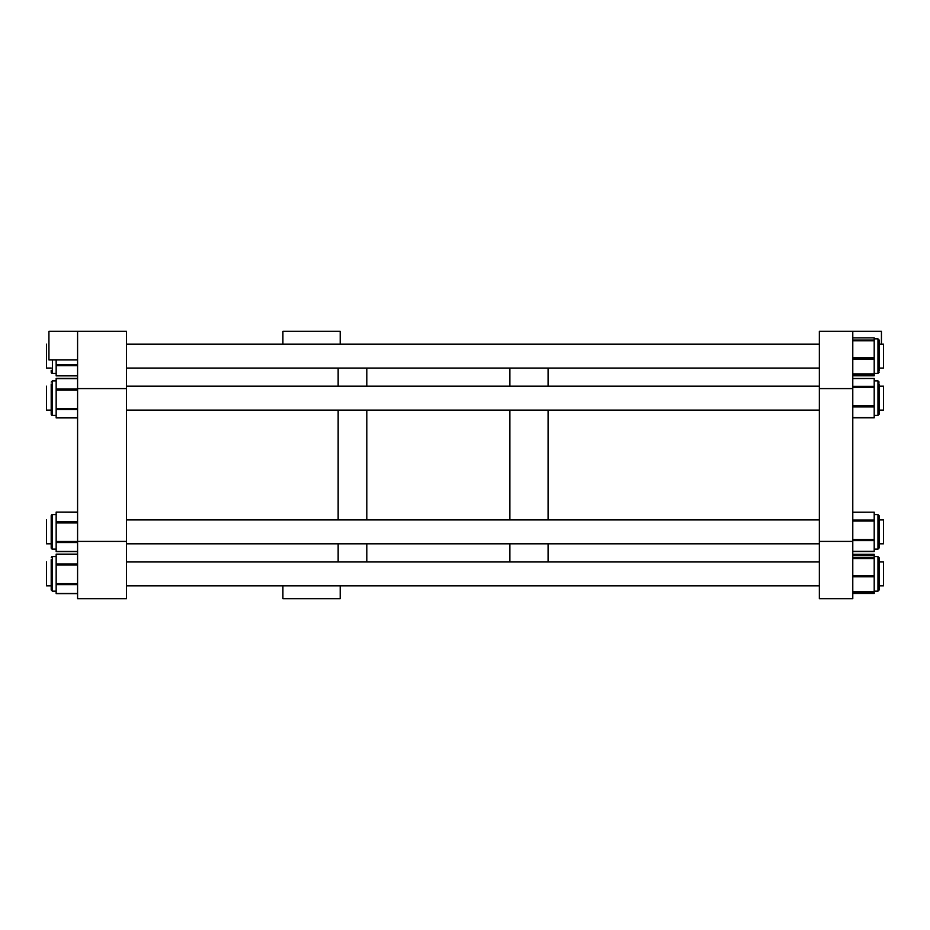 <?xml version="1.0" encoding="UTF-8"?>
<svg xmlns="http://www.w3.org/2000/svg" width="930" height="930" viewBox="0 0 930 930"><rect width="100%" height="100%" fill="white"/><g stroke="black" fill="none" stroke-linecap="round" stroke-linejoin="round"><path stroke-width="1.4" d="M819.353 585.83L126.48 585.83L282.906 585.83L282.906 598.722L340.206 598.722L340.206 585.83M340.206 344.17L340.206 331.278L282.906 331.278L282.906 344.17M338.148 561.952L338.148 543.806L338.148 561.952M338.148 519.917L338.148 410.084L338.148 519.917M366.804 561.952L366.804 543.806L366.804 561.952M366.804 519.917L366.804 410.084L366.804 519.917M338.148 386.194L338.148 368.048L338.148 386.194M366.804 386.194L366.804 368.048L366.804 386.194M509.884 561.952L509.884 543.806L509.884 561.952M509.884 519.917L509.884 410.084L509.884 519.917M509.884 386.194L509.884 368.048L509.884 386.194M548.084 561.952L548.084 543.806L548.084 561.952M548.084 519.917L548.084 410.084L548.084 519.917M548.084 386.194L548.084 368.048L548.084 386.194M819.353 598.722L852.787 598.722L852.787 541.411L819.353 541.411L819.353 598.722M852.787 388.589L852.787 331.278L819.353 331.278L819.353 388.589L852.787 388.589L852.787 541.411M819.353 388.589L819.353 541.411M879.164 561.952L883.5 561.952L883.5 585.83L879.164 585.83L879.164 588.039M879.164 557.814L877.967 556.617L879.164 557.814L879.164 589.957L877.967 591.154L877.967 556.617L874.2 556.617M852.787 593.375L874.2 593.468L874.2 554.396M879.164 575.565L879.164 559.732M879.164 543.806L883.5 543.806L883.5 519.917L879.164 519.917L879.164 515.79L879.164 547.933L877.967 549.13L877.967 514.592L879.164 515.79L877.967 514.592L874.2 514.592M879.164 383.985L879.164 414.21L877.967 415.408L877.967 380.87L879.164 382.067L877.967 380.87L874.2 380.87M874.2 375.685L874.2 337.857L852.787 337.869L874.2 337.857M879.164 370.884L879.164 368.048L883.5 368.048L883.5 344.17L879.164 344.17L879.164 340.043L879.164 370.884M879.164 341.961L879.164 343.1M879.164 546.015L879.164 522.59M874.2 551.432L874.2 512.186L852.787 512.291M879.164 412.292L879.164 388.868M874.2 417.71L874.2 378.464L852.787 378.568M51.638 556.884A1.197 1.197 0 0 1 52.394 556.617L56.16 556.617L52.394 556.617L52.394 591.154L51.197 589.957L51.197 561.952M56.16 593.642L77.585 593.642L56.16 593.642L56.16 554.28M51.197 547.933L51.197 515.79A1.197 1.197 0 0 1 52.394 514.592L52.394 549.13L51.197 547.933A1.197 1.197 0 0 0 51.638 548.863M56.16 551.618L77.585 551.618L56.16 551.618L56.16 512.105L77.585 512.279M46.5 386.194L46.5 410.084L51.197 410.084L51.197 414.21A1.197 1.197 0 0 0 51.255 414.559M51.348 414.78A1.197 1.197 0 0 0 52.394 415.408L51.197 414.21L51.197 386.194M77.585 417.896L56.16 417.896L56.16 378.557M52.394 373.383L51.197 372.174A1.197 1.197 0 0 0 52.394 373.383L56.16 373.383M77.585 375.871L56.16 375.871L56.16 359.933M51.197 372.174L51.197 370.256M51.197 383.985L51.197 412.292M51.197 559.732L51.197 588.039M46.5 561.952L46.5 585.83L51.197 585.83L51.197 589.957M51.197 517.708L51.197 546.015M51.197 515.79L52.394 514.592L56.16 514.592M46.5 519.917L46.5 543.806L51.197 543.806M46.5 344.17L46.5 368.048L51.197 368.048M77.585 331.278L126.48 331.278L126.48 598.722L77.585 598.722L77.585 331.278L48.93 331.278L48.93 359.933L77.585 359.933M126.48 388.589L77.585 388.589M126.48 541.411L77.585 541.411M879.164 386.194L883.5 386.194L883.5 410.084L879.164 410.084M852.787 331.278L881.442 331.278L881.442 344.17M852.787 575.612L874.2 575.612M852.787 557.837L874.2 557.837M852.787 558.546L874.2 558.546M852.787 555.64L874.2 555.64L852.787 555.629M852.787 592.131L874.2 592.131L852.787 592.143M852.787 591.666L874.2 591.666M852.787 576.798L874.2 576.798M852.787 554.571L874.2 554.571M852.787 375.569L874.2 375.569M874.2 373.383L877.967 373.383L879.164 372.186L877.967 373.383L877.967 338.846L874.2 338.846M852.787 373.883L874.2 373.883M852.787 357.829L874.2 357.829M852.787 359.015L874.2 359.015M852.787 340.775L874.2 340.775M852.787 340.055L874.2 340.055M852.787 374.36L874.2 374.36L852.787 374.36M852.787 551.327L874.2 551.327M852.787 540.621L874.2 540.621M852.787 539.54L874.2 539.54M852.787 521.044L874.2 521.044M852.787 520.079L874.2 520.079M852.787 417.605L874.2 417.605M852.787 406.898L874.2 406.898M852.787 405.817L874.2 405.817M852.787 387.333L874.2 387.333M852.787 386.357L874.2 386.357M52.394 359.933L52.394 373.36M77.585 364.607L56.16 364.607M77.585 365.664L56.16 365.664M77.585 375.662L56.16 375.662M56.16 380.87L52.394 380.87L52.394 415.408L56.16 415.408M77.585 378.638L56.16 378.638M77.585 389.077L56.16 389.077M77.585 390.147L56.16 390.147M77.585 408.665L56.16 408.665M77.585 409.653L56.16 409.653M77.585 417.721L56.16 417.721M77.585 554.315L56.16 554.315M77.585 563.975L56.16 563.975M77.585 565.022L56.16 565.022M77.585 583.587L56.16 583.587M77.585 584.598L56.16 584.598M77.585 593.491L56.16 593.491M52.394 556.628L51.197 557.814M52.394 549.13L56.16 549.13M77.585 521.881L56.16 521.881M77.585 522.927L56.16 522.927M77.585 541.493L56.16 541.493M77.585 542.516L56.16 542.516M77.585 551.467L56.16 551.467M879.164 589.957L877.967 591.154L874.2 591.154M852.787 593.468L874.2 593.468M852.787 554.315L874.2 554.315M852.787 375.79L874.2 375.79M877.967 338.846L879.164 340.043M852.787 551.537L874.2 551.537M852.787 512.186L874.2 512.186M879.164 547.933L877.967 549.13L874.2 549.13M852.787 417.814L874.2 417.814M852.787 378.464L874.2 378.464M879.164 414.21L877.967 415.408L874.2 415.408M77.585 554.129L56.16 554.129M77.585 512.105L56.16 512.105L77.585 512.105M77.585 378.382L56.16 378.382M77.585 375.848L56.16 375.848M77.585 378.429L56.16 378.429M77.585 417.849L56.16 417.849M52.394 380.87L51.197 382.067M52.394 591.154L56.16 591.154M77.585 554.141L56.16 554.141M819.353 561.952L126.48 561.952M819.353 543.806L126.48 543.806M819.353 519.917L126.48 519.917M819.353 410.084L126.48 410.084M819.353 386.194L126.48 386.194M819.353 368.048L126.48 368.048M819.353 344.17L126.48 344.17"/></g></svg>
